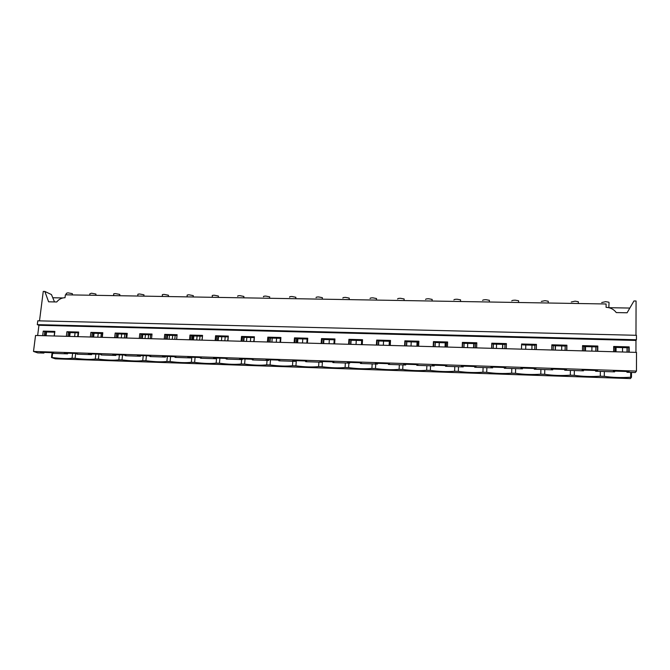 <?xml version="1.0" encoding="UTF-8"?>
<svg xmlns="http://www.w3.org/2000/svg" width="670" height="670" viewBox="0 0 670 670"><rect width="100%" height="100%" fill="white"/><g stroke="black" fill="none" stroke-linecap="round" stroke-linejoin="round"><path stroke-width="1" d="M630.696 372.394L630.679 377.235L631.483 377.26L630.42 378.575L55.35 358.819L51.481 357.512L52.084 352.68M54.153 335.98L54.622 332.186M33.5 351.457L636.458 371.088L636.5 352.395L35.544 335.461L33.5 351.457L37.713 352.872L43.91 353.082L42.101 352.822L42.16 352.353M37.646 335.519L38.944 325.285L37.294 324.632L636.433 339.749L636.441 335.302L37.78 320.821L37.294 324.632M635.981 335.293L636.073 301.006L633.946 300.972L627.095 312.781L616.274 312.58C613.762 309.28 610.362 307.538 606.082 307.346L606.107 303.987L65.384 294.808L65.023 297.723C61.749 297.773 58.985 299.189 56.724 301.969L48.608 301.81L44.831 291.45L43.257 291.425L39.505 320.863M58.457 297.865L56.397 297.832M51.481 357.512L52.076 357.529L52.62 353.191M44.831 291.45L51.464 294.574L54.496 301.927M636.458 371.088L635.286 372.545L626.944 372.269L629.088 371.565L613.502 371.054L613.159 371.59L614.583 371.858L595.605 371.239L597.565 370.535L582.205 370.033L581.979 370.569L583.428 370.837L564.718 370.217L566.326 370.049L566.493 369.522L551.36 369.019L551.243 369.555L552.725 369.823L534.283 369.22L535.824 369.044L535.883 368.517L520.967 368.031L520.958 368.559L522.466 368.827L504.292 368.232L505.758 368.056L505.708 367.529L491.01 367.051L491.11 367.579L492.634 367.847L474.72 367.26L476.127 367.085L475.968 366.557L461.479 366.08L463.23 366.884L445.575 366.297L446.915 366.13L446.656 365.594L432.368 365.125L434.244 365.929L416.841 365.351L418.114 365.184L417.753 364.647L403.667 364.187L405.668 364.983L388.5 364.421L389.714 364.246L389.262 363.718L375.376 363.266L377.486 364.061L360.56 363.5L361.716 363.324L361.163 362.797L347.47 362.353L349.698 363.14L332.998 362.596L334.104 362.42L333.459 361.892L319.95 361.448L322.287 362.244L305.822 361.7L306.86 361.524L306.131 360.996L292.807 360.56L295.252 361.356L279.005 360.82L280.001 360.644L279.181 360.117L266.04 359.681L268.586 360.477L252.556 359.949L253.495 359.773L252.59 359.246L239.634 358.819L242.272 359.606L226.468 359.087L227.348 358.911L226.368 358.383L213.579 357.964L216.318 358.752L200.715 358.241L201.553 358.065L200.489 357.537L187.868 357.127L190.707 357.914L175.314 357.403L176.101 357.227L174.954 356.7L162.508 356.298L165.431 357.077L150.239 356.582L150.984 356.406L149.762 355.879L137.476 355.477L140.491 356.256L125.499 355.762L126.186 355.586L124.896 355.067L112.769 354.665L115.877 355.452L101.078 354.958L101.723 354.782L100.358 354.262L88.39 353.869L91.572 354.648L76.966 354.17L77.569 353.995L76.137 353.467L64.32 353.082L67.586 353.861L53.173 353.383L53.726 353.207L52.227 352.688L40.569 352.303L42.101 352.822M42.671 335.662L43.24 331.106L44.756 331.692L44.254 335.703M45.426 335.737L45.929 331.717L44.756 331.692M43.274 352.864L43.332 352.395M46.088 335.754L46.565 331.96L45.929 331.717M43.91 353.082L43.994 352.42M54.295 335.988L54.865 331.416L43.24 331.106M46.565 331.96L54.764 332.186M62.896 297.949L53.005 297.765M75.082 332.739L74.621 336.558M72.611 353.35L72.033 358.216C67.988 358.894 61.33 358.668 52.076 357.529M66.121 294.817L66.296 293.359L67.871 292.832L72.167 293.611L72.368 294.122M629.833 308.058L608.837 307.689L609.047 302.538M38.944 325.285L635.972 340.444L636.433 339.749M66.355 336.323L66.908 331.742L70.149 332.605L78.591 332.831M78.139 336.658L78.683 332.06L66.908 331.742M90.349 337.002L90.885 332.387L94.051 333.25L102.719 333.493M102.284 337.337L102.812 332.705L90.885 332.387M114.662 337.688L115.173 333.04L118.255 333.911L127.174 334.154M126.747 338.032L127.258 333.367L115.173 333.04M139.285 338.384L139.787 333.702L142.777 334.573L151.939 334.824M151.537 338.727L152.023 334.037L139.787 333.702M164.242 339.087L164.72 334.372L167.617 335.251L176.964 335.503M176.654 339.439L177.114 334.707L164.72 334.372M189.526 339.799L189.978 335.059L192.792 335.938L202.298 336.189M202.106 340.151L202.549 335.394L189.978 335.059M215.154 340.519L215.581 335.745L218.303 336.625L227.976 336.893M227.901 340.879L228.319 336.089L215.581 335.745M241.116 341.256L241.527 336.449L244.148 337.328L253.997 337.596M254.039 341.616L254.433 336.792L241.527 336.449M267.439 341.993L267.824 337.152L270.353 338.04L280.37 338.317M280.537 342.362L280.906 337.504L267.824 337.152M294.122 342.747L294.482 337.873L296.902 338.76L307.103 339.037M307.396 343.124L307.748 338.233L294.482 337.873M321.173 343.509L321.508 338.601L323.819 339.489L334.204 339.774M334.632 343.886L334.95 338.961L321.508 338.601M348.593 344.279L348.903 339.338L351.114 340.234L361.683 340.519M362.244 344.665L362.537 339.707L348.903 339.338M376.398 345.067L376.682 340.084L378.784 340.988L389.546 341.281M390.241 345.452L390.51 340.46L376.682 340.084M404.596 345.862L404.856 340.846L406.832 341.75L417.795 342.043M418.633 346.256L418.876 341.223L404.856 340.846M433.197 346.666L433.423 341.616L435.282 342.521L446.438 342.822M447.426 347.068L447.635 342.002L433.423 341.616M462.2 347.487L462.392 342.395L462.602 343.007L464.134 343.3L475.499 343.609M476.638 347.889L476.814 342.789L462.392 342.395M491.621 348.316L491.78 343.191L491.889 343.802L493.405 344.095L504.971 344.413M506.26 348.727L506.411 343.584L491.78 343.191M521.595 344.606L521.469 349.154L521.595 343.995L521.595 344.606L523.086 344.908L534.853 345.226L534.752 349.531M536.318 349.572L536.444 344.388L521.595 343.995M551.745 350.008L551.846 344.807L566.904 345.209L566.736 345.829L565.204 345.787L565.061 350.385M566.82 350.435L566.904 345.209M582.465 350.871L582.54 345.636L597.816 346.047L597.531 346.666L595.865 346.884L595.823 351.248M597.766 351.306L597.816 346.047M613.645 351.75L613.678 346.474L629.189 346.892L628.787 347.512L627.053 347.73L627.028 352.127M629.163 352.194L629.189 346.892M635.939 352.378L635.972 340.444M595.605 371.239L595.613 370.468M583.846 346.558L595.865 346.884M564.718 370.217L564.735 369.463M553.244 345.72L565.137 346.047M492.634 367.847L492.659 367.101M493.262 348.358L493.405 344.095M463.23 366.884L463.263 366.138M463.975 347.537L464.134 343.3M434.244 365.929L434.277 365.192M435.098 346.717L435.282 342.521M405.668 364.983L405.702 364.254M406.623 345.921L406.832 341.75M377.486 364.061L377.528 363.333M378.55 345.125L378.784 340.988M349.698 363.14L349.74 362.42M350.854 344.347L351.114 340.234M322.287 362.244L322.337 361.524M323.543 343.576L323.819 339.489M295.252 361.356L295.303 360.644M296.609 342.814L296.902 338.76M268.586 360.477L268.637 359.765M270.035 342.069L270.353 338.04M242.272 359.606L242.331 358.911M243.813 341.332L244.148 337.328M216.318 358.752L216.377 358.056M217.943 340.603L218.303 336.625M190.707 357.914L190.774 357.219M192.416 339.883L192.792 335.938M165.431 357.077L165.498 356.39M167.224 339.171L167.617 335.251M140.491 356.256L140.566 355.577M142.367 338.467L142.777 334.573M115.877 355.452L115.952 354.773M117.828 337.781L118.255 333.911M91.572 354.648L91.656 353.978M93.607 337.094L94.051 333.25M67.586 353.861L67.67 353.191M69.697 336.424L70.149 332.605M626.944 372.269L626.944 371.498M614.901 347.395L627.053 347.73M95.86 354.112L95.299 359.003C91.053 359.681 84.311 359.455 75.099 358.316L72.033 358.216M75.099 358.316L75.677 353.45M77.67 336.642L78.13 332.822M570.405 370.409L570.329 375.175L574.274 375.309C582.456 376.523 591.124 376.816 600.295 376.197L604.29 376.331C612.388 377.545 621.191 377.847 630.679 377.235M570.329 375.175C561.485 375.803 552.934 375.51 544.677 374.304L544.777 369.564M540.891 369.438L540.791 374.17L544.677 374.304M540.791 374.17C532.256 374.798 523.823 374.513 515.498 373.307L515.624 368.609M511.796 368.475L511.662 373.182L515.498 373.307M511.662 373.182C503.43 373.81 495.122 373.525 486.713 372.327L486.872 367.663M483.095 367.537L482.936 372.202L486.713 372.327M482.936 372.202C475.005 372.838 466.806 372.562 458.33 371.364L458.515 366.724M454.796 366.599L454.603 371.239L458.33 371.364M454.603 371.239C446.965 371.875 438.875 371.599 430.341 370.409L430.55 365.803M426.874 365.686L426.664 370.284L430.341 370.409M426.664 370.284C419.303 370.929 411.321 370.661 402.729 369.472L402.955 364.899M399.337 364.781L399.102 369.346L402.729 369.472M399.102 369.346C392.017 369.991 384.144 369.723 375.485 368.542L375.744 364.003M372.168 363.885L371.909 368.425L375.485 368.542M371.909 368.425C365.091 369.07 357.328 368.81 348.609 367.629L348.886 363.115M345.36 362.998L345.075 367.512L348.609 367.629M345.075 367.512C338.526 368.165 330.863 367.897 322.086 366.724L322.438 361.532M318.912 362.127L318.602 366.607L322.086 366.724M318.602 366.607C312.312 367.26 304.75 367.009 295.922 365.837L296.299 360.678M292.807 361.272L292.48 365.72L295.922 365.837M292.48 365.72C286.433 366.373 278.971 366.122 270.094 364.957L270.496 359.832M267.054 360.427L266.702 364.84L270.094 364.957M266.702 364.84C260.898 365.502 253.536 365.25 244.609 364.086L245.036 358.994M241.627 359.589L241.259 363.978L244.609 364.086M241.259 363.978C235.698 364.639 228.428 364.388 219.45 363.232L219.902 358.174M216.594 358.065L216.142 363.115L219.45 363.232M216.142 363.115C210.816 363.785 203.638 363.542 194.618 362.386L195.087 357.361M191.829 357.252L191.352 362.277L194.618 362.386M191.352 362.277C186.252 362.939 179.166 362.704 170.105 361.549L170.599 356.557M167.374 356.457L166.88 361.44L170.105 361.549M166.88 361.44C161.998 362.11 155.005 361.875 145.901 360.728L146.412 355.77M143.238 355.661L142.718 360.619L145.901 360.728M142.718 360.619C138.045 361.289 131.144 361.055 121.999 359.916L122.535 354.983M119.402 354.882L118.858 359.807L121.999 359.916M118.858 359.807C114.403 360.485 107.585 360.251 98.398 359.112L98.959 354.212M95.299 359.003L98.398 359.112M631.483 377.26L631.5 372.42M604.332 371.523L604.29 376.331M600.295 376.197L600.337 371.389M627.103 372.051L627.112 371.498M627.195 352.135L627.212 347.47M614.867 351.792L614.901 347.135L613.678 347.102M614.733 371.641L614.733 371.096M628.686 372.101L628.686 371.557M628.77 352.177L628.787 347.512M601.677 302.547L605.68 301.668L608.846 302.195M98.239 333.367L97.795 337.211M100.885 337.303L101.329 333.451M66.983 353.643L67.042 353.174M69.06 336.399L69.554 332.362M65.786 353.601L65.844 353.132M67.871 336.365L68.365 332.328M89.696 295.219L89.864 293.778L91.505 293.217L95.768 294.004L95.927 294.507M121.689 334.003L121.27 337.873M124.394 337.965L124.821 334.087M90.994 354.43L91.053 353.953M93.004 337.077L93.473 333.007M89.788 354.388L89.847 353.919M91.798 337.043L92.267 332.973M113.573 295.621L113.741 294.197C113.372 293.812 113.942 293.619 115.441 293.611L119.67 294.398L119.788 294.892M145.44 334.648L145.03 338.543M148.196 338.635L148.606 334.732M124.963 355.544L125.005 355.108M115.324 355.234L115.374 354.757M117.258 337.764L117.711 333.668M114.101 355.192L114.151 354.715M116.036 337.73L116.488 333.635M137.76 296.031L137.911 294.616C137.534 294.222 138.12 294.021 139.687 294.013L143.883 294.8L143.958 295.286M169.485 335.302L169.1 339.221M172.307 339.313L172.692 335.385M149.737 356.365L149.779 355.887M139.971 356.038L140.022 355.561M141.822 338.451L142.258 334.33M138.732 355.996L138.782 355.519M140.591 338.417L141.027 334.297M162.257 296.45L162.4 295.051C162.006 294.632 162.617 294.423 164.242 294.415L168.405 295.21L168.438 295.688M193.848 335.963L193.471 339.908M196.72 340L197.097 336.055M174.837 357.185L174.887 356.7M176.579 339.43L177.064 335.276M164.946 356.859L164.996 356.373M166.721 339.154L167.14 335M163.689 356.817L163.74 356.34M165.465 339.121L165.884 334.966M187.064 296.869L187.198 295.487C186.796 295.06 187.433 294.834 189.124 294.825L193.245 295.621L193.245 296.09M218.521 336.633L218.16 340.603M221.452 340.695L221.803 336.725M200.271 358.023L200.322 357.529M201.938 340.151L202.491 335.963M190.246 357.696L190.297 357.202M191.947 339.866L192.34 335.687M188.974 357.654L189.024 357.16M190.674 339.832L191.076 335.653M212.206 297.296L212.331 295.922C211.904 295.478 212.574 295.252 214.333 295.236L218.412 296.04L218.387 296.5M246.501 341.407L246.836 337.404M226.05 358.869L226.1 358.375M227.633 340.871L228.269 336.658M215.891 358.534L215.941 358.048M217.507 340.586L217.884 336.382M214.601 358.492L214.651 357.998M216.217 340.553L216.594 336.34M237.766 296.358C237.364 295.906 238.068 295.671 239.877 295.654L243.897 296.45L243.855 296.911M271.886 342.119L272.204 338.09M252.18 359.731L252.222 359.229M253.67 341.608L254.391 337.37M241.887 359.388L241.929 358.894M243.411 341.315L243.763 337.077M240.572 359.346L240.614 358.852M242.105 341.281L242.465 337.043M263.528 296.793C263.176 296.333 263.921 296.098 265.764 296.081L269.709 296.852L269.667 297.329M297.597 342.847L297.899 338.786M278.661 360.594L278.703 360.1M280.06 342.353L280.395 338.074L280.864 338.082M268.226 360.259L268.268 359.757M269.658 342.06L269.993 337.789M266.903 360.209L266.945 359.715M268.343 342.018L268.678 337.755M289.633 297.22C289.331 296.768 290.118 296.534 291.994 296.517L295.864 297.262L295.83 297.756M323.652 343.576L323.928 339.497M305.512 361.482L305.545 360.979M306.818 343.107L307.12 338.794L307.706 338.811M294.934 361.13L294.967 360.628M296.274 342.805L296.584 338.509M293.586 361.088L293.628 360.586M294.934 342.772L295.252 338.476M316.089 297.664C315.846 297.204 316.675 296.969 318.585 296.952L322.379 297.673L322.345 298.184M332.73 362.378L332.764 361.867M333.936 343.869L334.221 339.531L334.916 339.548M322.002 362.026L322.036 361.515M323.25 343.568L323.543 339.238M320.637 361.976L320.67 361.473M321.893 343.526L322.186 339.204M342.906 298.108C342.722 297.647 343.593 297.413 345.527 297.396L349.263 298.1L349.229 298.611M360.326 363.282L360.359 362.772M361.44 344.648L361.7 340.276L362.503 340.301M349.447 362.922L349.48 362.411M350.603 344.338L350.871 339.983M348.065 362.88L348.099 362.37M349.221 344.296L349.497 339.941M370.083 298.56C369.957 298.1 370.878 297.857 372.847 297.84L376.515 298.527L376.481 299.046M388.307 364.204L388.332 363.684M389.32 345.427L389.555 341.03L390.476 341.055M377.277 363.835L377.31 363.324M378.332 345.117L378.575 340.737M375.878 363.793L375.904 363.282M376.934 345.084L377.185 340.695M397.645 299.021C397.578 298.552 398.541 298.317 400.543 298.301L404.144 298.962L404.111 299.49M416.681 365.133L416.707 364.614M417.762 342.043L417.561 346.222L417.804 341.792L418.842 341.826M405.501 364.765L405.526 364.246M406.447 345.913L406.673 341.491M404.077 364.723L404.102 364.204M405.032 345.871L405.258 341.457M425.584 299.482C425.576 299.013 426.589 298.778 428.632 298.761L432.158 299.398L432.133 299.934M445.466 366.08L445.483 365.56M446.262 347.035L446.455 342.571L447.61 342.604M434.118 365.703L434.143 365.184M434.964 346.717L435.157 342.269M432.678 365.661L432.703 365.142M433.524 346.675L433.725 342.228M453.908 299.959C453.967 299.482 455.031 299.239 457.107 299.23L460.566 299.85L460.55 300.386M474.653 367.034L474.678 366.515M475.348 347.856L475.507 343.358L476.797 343.392M463.146 366.658L463.171 366.138M463.883 347.529L464.05 343.048M461.689 366.616L461.705 366.088M462.426 347.487L462.602 343.007M482.635 300.436C482.76 299.959 483.874 299.716 485.984 299.699L489.385 300.302L489.36 300.847M504.267 368.014L504.284 367.478M504.845 348.685L504.979 344.154L506.394 344.196M492.592 367.629L492.609 367.101M493.212 348.358L493.363 343.844M491.11 367.579L491.127 367.051M491.738 348.316L491.889 343.802M511.763 300.922C511.955 300.445 513.128 300.202 515.272 300.185L518.605 300.763L518.588 301.307M534.769 349.531L534.853 345.226M536.444 344.388L536.385 345.008L534.878 344.966M535.824 369.044L535.832 368.517M536.276 349.572L536.385 345.008M520.958 368.559L520.975 368.031M541.31 301.408L544.978 300.671L548.253 301.232L548.244 301.776M574.274 375.309L574.349 370.535M564.785 369.999L564.802 369.463M565.128 350.385L565.204 345.787M553.16 350.05L553.253 345.469L551.837 345.427M552.775 369.606L552.784 369.07M566.326 370.049L566.334 369.513M566.661 350.427L566.736 345.829M571.275 301.986L575.111 301.165L578.327 301.709L578.319 302.254M595.714 371.012L595.722 370.477M595.931 351.256L595.982 346.625M583.788 350.913L583.846 346.298L582.531 346.256M583.528 370.619L583.528 370.075M597.28 371.071L597.28 370.527M597.481 351.298L597.531 346.666M102.033 337.328L102.468 333.484M125.968 338.007L126.387 334.129M150.206 338.693L150.616 334.791M174.77 339.38L175.155 335.452M199.652 340.084L200.02 336.131M224.852 340.796L225.204 336.817M250.396 341.516L250.722 337.504M276.274 342.244L276.584 338.208M302.505 342.981L302.79 338.92M329.079 343.735L329.355 339.64M356.021 344.489L356.272 340.377M383.332 345.259L383.558 341.114M389.119 345.427L389.337 341.273M411.02 346.038L411.229 341.868M416.882 346.206L417.083 342.027M439.093 346.834L439.277 342.63M445.031 347.001L445.215 342.789M445.542 347.018L445.718 342.805M467.551 347.638L467.71 343.4M473.581 347.805L473.732 343.568M473.908 347.814L474.058 343.576M496.411 348.45L496.545 344.187M502.525 348.618L502.659 344.347M502.668 348.626L502.802 344.355M525.791 344.975L525.682 349.271L525.799 344.975M531.888 349.447L531.988 345.142M555.254 345.779L555.17 350.109M555.371 350.109L555.455 345.787M561.661 350.284L561.745 345.954M585.144 346.591L585.086 350.946M585.488 350.963L585.547 346.599M591.87 351.139L591.92 346.775M615.462 347.412L615.437 351.8M616.04 351.817L616.073 347.428M622.514 352.001L622.539 347.604M72.268 294.926L72.41 293.753M95.827 295.319L95.969 294.13M119.695 295.73L119.83 294.498M143.866 296.14L144 294.884M168.354 296.55L168.48 295.261M193.161 296.978L193.287 295.654M218.303 297.405L218.428 296.048M243.779 297.832L243.897 296.45M269.591 298.276L269.709 296.852M295.755 298.72L295.864 297.262M322.278 299.172L322.379 297.673M349.162 299.624L349.263 298.1M376.423 300.085L376.515 298.527M404.06 300.554L404.144 298.962M432.083 301.031L432.158 299.398M460.499 301.517L460.566 299.85M489.326 302.003L489.385 300.302M518.563 302.505L518.605 300.763M548.219 303.007L548.253 301.232M578.302 303.518L578.327 301.709"/></g></svg>
